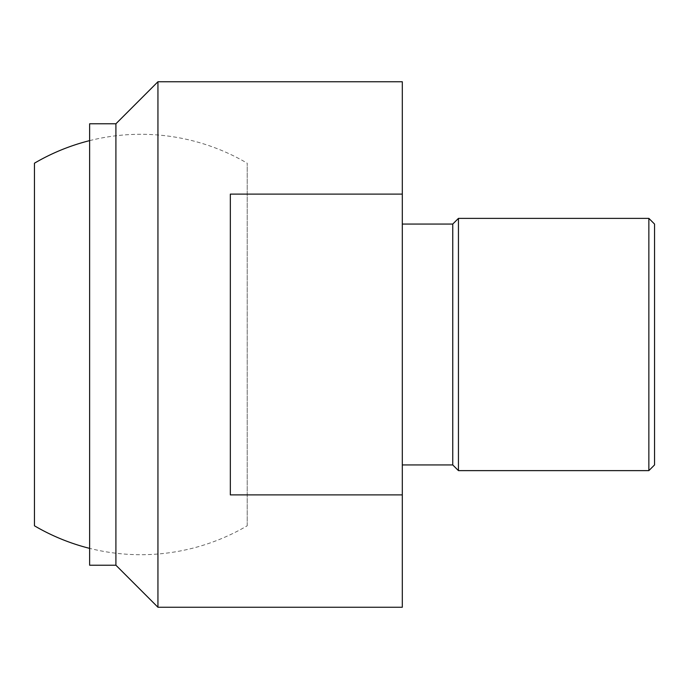 <?xml version="1.0" encoding="UTF-8"?>
<svg xmlns="http://www.w3.org/2000/svg" width="689" height="689" viewBox="0 0 689 689"><rect width="100%" height="100%" fill="white"/><g stroke="black" fill="none" stroke-linecap="round" stroke-linejoin="round"><path stroke-width="0.52" stroke-dasharray="3.44 2.58" d="M157.945 81.75L157.945 607.25M115.907 565.213L115.907 123.787M402.307 464.937L402.307 224.063L402.307 464.937M452.751 464.937L452.751 224.063M458.443 470.621L458.443 218.379M654.55 464.937L654.55 224.063M648.857 218.379L648.857 470.621M230.333 194.109L230.333 494.891L402.307 494.891L402.307 194.109L230.333 194.109L230.333 494.891L230.333 194.109M402.307 194.109L402.307 81.75M402.307 607.25L402.307 494.891M89.63 123.787L89.63 565.213M247.196 525.802L247.196 163.198L247.196 525.802A210.205 210.205 0 0 1 89.63 548.375M89.63 140.625A210.205 210.205 0 0 1 247.196 163.198"/><path stroke-width="1.03" d="M89.63 123.787L115.907 123.787L115.907 565.213L89.63 565.213L89.63 123.787M157.945 344.5L157.945 81.75L402.307 81.75L402.307 607.25L157.945 607.25L157.945 344.5M402.307 494.891L230.333 494.891L230.333 194.109L402.307 194.109M402.307 224.063L452.751 224.063L452.751 464.937L402.307 464.937M458.443 218.379L648.857 218.379L648.857 470.621L458.443 470.621L458.443 218.379L452.751 224.063M648.857 218.379L654.55 224.063L654.55 464.937L648.857 470.621M34.45 163.198L34.45 525.802L34.45 163.198A210.205 210.205 0 0 1 89.63 140.625M89.63 548.375A210.205 210.205 0 0 1 34.45 525.802M115.907 123.787L157.945 81.75M452.751 464.937L458.443 470.621M115.907 565.213L157.945 607.25"/></g></svg>
